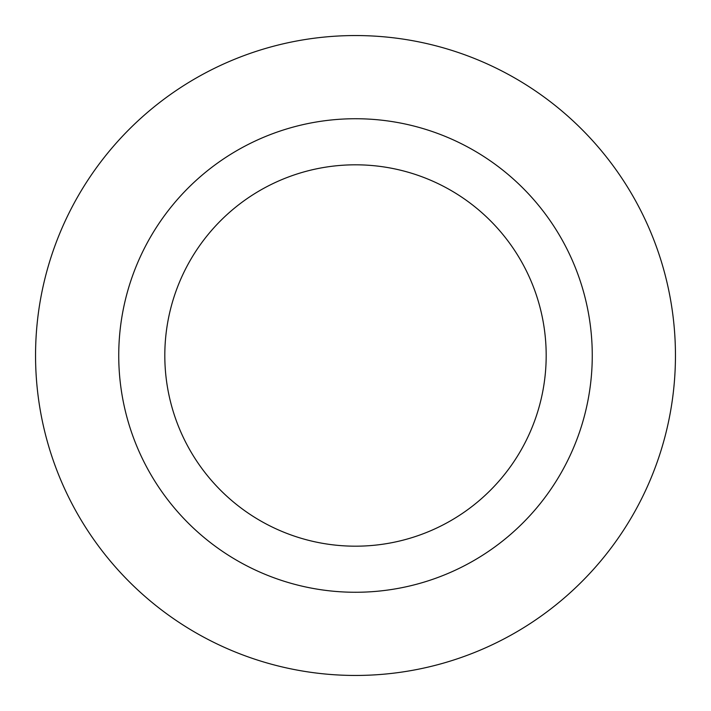 <?xml version="1.0" encoding="UTF-8"?>
<svg xmlns="http://www.w3.org/2000/svg" width="711" height="711" viewBox="0 0 711 711"><rect width="100%" height="100%" fill="white"/><g stroke="black" fill="none" stroke-linecap="round" stroke-linejoin="round"><path stroke-width="1.07" d="M164.81 355.5A190.69 190.69 0 0 0 450.845 520.639A190.69 190.69 0 0 0 450.845 190.361A190.69 190.69 0 0 0 164.81 355.5M118.737 355.5A236.763 236.763 0 0 0 473.882 560.544A236.763 236.763 0 0 0 473.882 150.456A236.763 236.763 0 0 0 118.737 355.5M35.55 355.5A319.95 319.95 0 0 0 515.475 632.586A319.95 319.95 0 0 0 515.475 78.414A319.95 319.95 0 0 0 35.55 355.5"/></g></svg>
